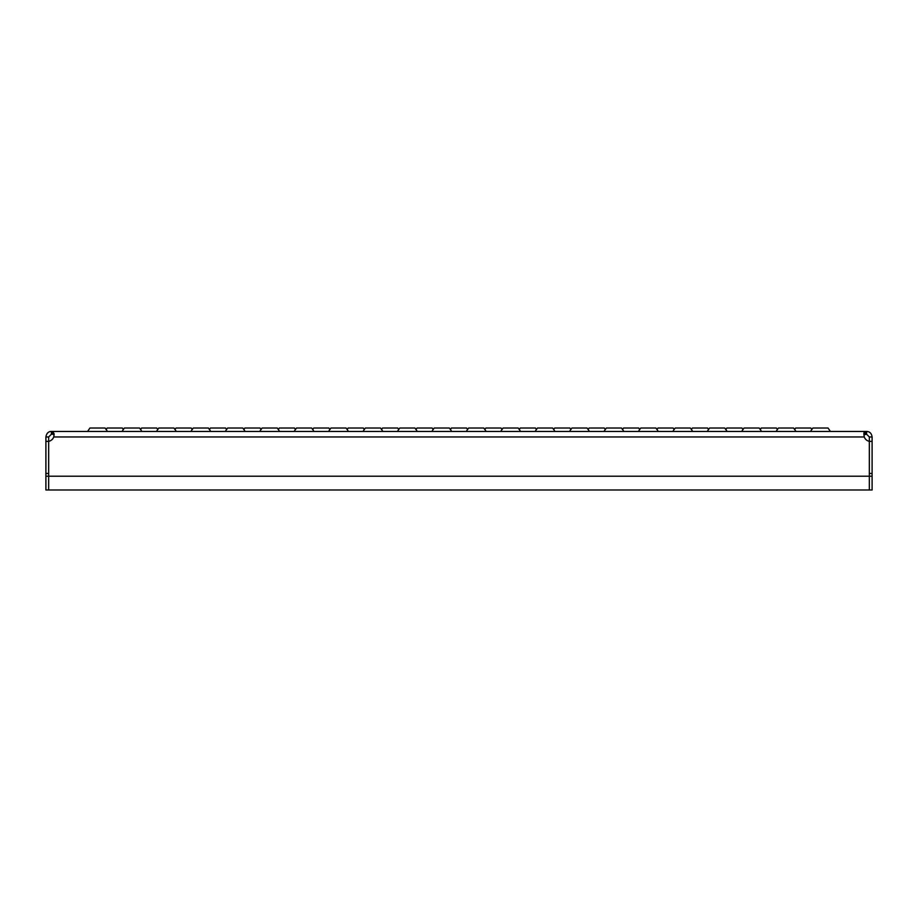 <?xml version="1.0" encoding="UTF-8"?>
<svg xmlns="http://www.w3.org/2000/svg" width="918" height="918" viewBox="0 0 918 918"><rect width="100%" height="100%" fill="white"/><g stroke="black" fill="none" stroke-linecap="round" stroke-linejoin="round"><path stroke-width="1.38" d="M87.554 431.46L89.964 428.017L87.554 431.46L89.964 428.017L87.554 431.46L89.964 428.017L105.111 428.017L106.144 429.498L107.177 428.017L122.323 428.017L123.356 429.498L122.323 428.017M121.979 431.46L124.389 428.017L139.536 428.017L140.569 429.498L141.602 428.017L156.748 428.017L157.781 429.498L156.748 428.017L157.781 429.498L158.814 428.017L173.961 428.017L176.371 431.46M174.994 429.498L176.026 428.017L174.994 429.498L176.026 428.017L191.173 428.017L192.206 429.498L191.173 428.017M190.829 431.46L193.239 428.017L208.386 428.017L209.419 429.498L210.452 428.017L225.598 428.017L226.631 429.498L225.598 428.017M225.254 431.46L227.664 428.017L242.811 428.017L243.844 429.498L244.876 428.017L260.024 428.017L261.056 429.498L260.024 428.017M259.679 431.46L262.089 428.017L277.236 428.017L278.269 429.498L279.301 428.017L294.449 428.017L295.481 429.498L294.449 428.017M313.726 428.017L312.694 429.498L313.726 428.017L328.874 428.017L329.906 429.498L328.874 428.017M348.151 428.017L347.119 429.498L348.151 428.017L363.298 428.017L364.331 429.498M381.544 429.498L382.576 428.017L397.724 428.017L398.756 429.498M415.969 429.498L417.001 428.017L432.149 428.017L433.181 429.498M451.426 428.017L450.394 429.498L451.426 428.017L466.574 428.017L467.606 429.498L466.574 428.017M484.819 429.498L485.851 428.017L500.999 428.017L502.031 429.498L500.999 428.017M520.276 428.017L519.244 429.498L520.276 428.017L535.423 428.017L536.456 429.498L535.423 428.017M553.669 429.498L554.702 428.017L553.669 429.498L554.702 428.017L569.849 428.017L570.881 429.498L569.849 428.017M589.126 428.017L588.094 429.498L589.126 428.017L604.274 428.017L605.306 429.498M623.551 428.017L622.519 429.498L623.551 428.017L638.698 428.017L639.731 429.498L638.698 428.017M657.976 428.017L656.944 429.498L657.976 428.017L656.944 429.498L657.976 428.017L673.124 428.017L674.156 429.498L673.124 428.017M692.401 428.017L691.369 429.498L692.401 428.017L691.369 429.498L692.401 428.017L707.548 428.017L708.581 429.498M725.794 429.498L726.826 428.017L741.974 428.017L743.006 429.498M760.219 429.498L761.251 428.017L776.399 428.017L777.431 429.498M776.054 431.46L778.464 428.017L793.611 428.017L794.644 429.498L795.676 428.017L810.823 428.017L811.856 429.498L812.889 428.017L828.036 428.017L830.446 431.46L828.036 428.017M294.104 431.46L296.514 428.017L311.661 428.017L314.071 431.46M328.529 431.46L330.939 428.017L346.086 428.017L348.496 431.46M362.954 431.46L365.364 428.017L380.511 428.017L382.921 431.46M397.379 431.46L399.789 428.017L414.936 428.017L417.346 431.46M431.804 431.46L434.214 428.017L449.361 428.017L451.771 431.46M466.229 431.46L468.639 428.017L483.786 428.017L486.196 431.46M500.654 431.46L503.064 428.017L518.211 428.017L520.621 431.46M535.079 431.46L537.489 428.017L552.636 428.017L555.046 431.46M569.504 431.46L571.914 428.017L587.061 428.017L589.471 431.46M603.929 431.46L606.339 428.017L621.486 428.017L623.896 431.46M638.354 431.46L640.764 428.017L655.911 428.017L658.321 431.46M672.779 431.46L675.189 428.017L690.336 428.017L692.746 431.46M707.204 431.46L709.614 428.017L724.761 428.017L727.171 431.46M741.629 431.46L744.039 428.017L759.186 428.017L761.596 431.46M864.01 434.753L866.592 434.214L866.592 431.46L865.215 431.46L865.215 434.214L863.93 434.925M54.07 434.925L53.749 436.968L54.151 433.893L52.785 431.46L51.408 431.46L51.408 434.214L52.785 434.214L52.785 431.46L865.215 431.46L863.861 433.766L864.251 436.968A6.885 6.885 0 0 0 869.335 441.351L869.335 489.982L872.1 489.982L872.1 441.363L869.346 441.363L869.346 473.459L872.1 473.459M864.251 436.968L53.749 436.968A6.885 6.885 0 0 1 48.665 441.351L48.665 476.212L48.654 473.459L45.9 473.459L45.9 436.968L48.654 436.968L51.408 434.214M53.99 434.753L52.785 434.214M863.849 433.893L864.01 432.539M45.9 476.212L48.654 476.212L48.654 489.982L48.665 476.212L869.335 476.212L869.346 489.982L45.9 489.982L45.9 473.459M51.408 431.46C48.367 431.449 46.531 433.285 45.9 436.968M48.654 473.459L48.654 441.363L45.9 441.363M48.654 441.363L48.654 436.968M866.592 431.46C869.736 431.54 871.572 433.376 872.1 436.968L869.346 436.968L866.592 434.214M869.346 473.459L869.346 476.212L872.1 476.212M869.346 436.968L869.346 441.363M872.1 436.968L872.1 441.363M107.521 431.46L105.111 428.017L106.144 429.498L105.111 428.017L106.144 429.498L107.177 428.017L106.144 429.498M139.536 428.017L141.946 431.46M208.386 428.017L210.796 431.46M242.811 428.017L245.221 431.46M279.646 431.46L277.236 428.017L278.269 429.498L279.301 428.017M796.021 431.46L794.644 429.498M812.889 428.017L810.479 431.46M227.664 428.017L226.631 429.498L227.664 428.017M193.239 428.017L192.206 429.498M157.781 429.498L156.404 431.46M124.389 428.017L123.356 429.498L124.389 428.017M244.876 428.017L243.844 429.498L244.876 428.017M141.602 428.017L140.569 429.498L141.602 428.017"/></g></svg>
